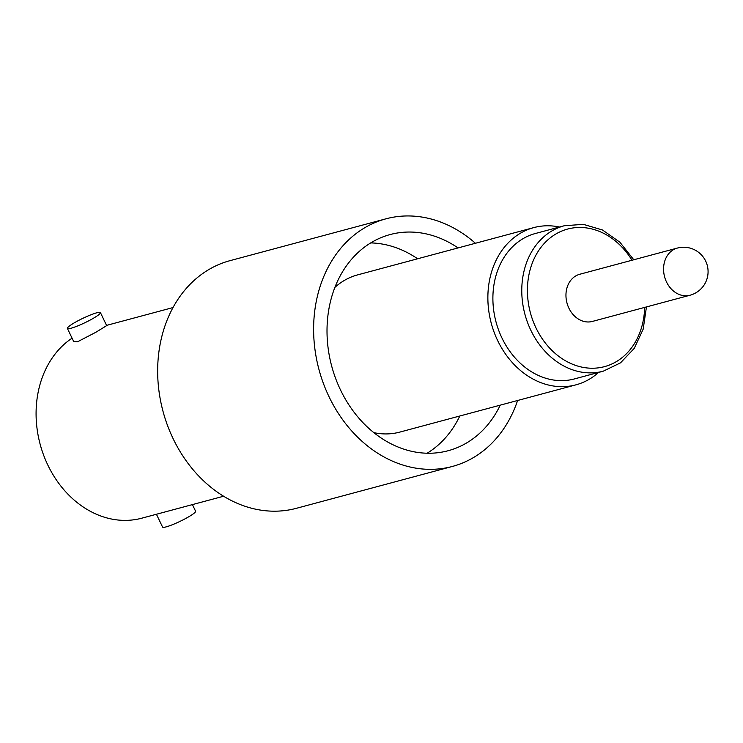 <?xml version="1.0" encoding="UTF-8"?>
<svg xmlns="http://www.w3.org/2000/svg" width="743" height="743" viewBox="0 0 743 743"><rect width="100%" height="100%" fill="white"/><g stroke="black" fill="none" stroke-linecap="round" stroke-linejoin="round"><path stroke-width="1.11" d="M598.542 372.457A81.396 65.848 -105 0 1 575.955 384.837A81.396 65.848 -105 0 1 497.643 340.535A81.396 65.848 -105 0 1 533.771 227.609L357.606 274.882A81.396 65.848 75 0 0 334.879 287.392M533.771 227.609A81.396 65.848 -105 0 1 559.516 227.024M633.779 259.762L619.857 242.172L602.489 229.986L583.339 224.34L564.234 225.761L535.35 233.506A75.284 60.907 75 0 0 501.934 337.963A75.284 60.907 75 0 0 574.376 378.939L603.251 371.184L620.507 362.853L634.253 348.374L643.187 329.13L646.438 306.933M67.399 328.425L73.641 341.455L77.532 341.78L95.773 332.316L106.667 325.629L100.426 312.599A18.315 2.424 154.4 0 1 89.912 320.196A18.315 2.424 154.4 0 1 71.04 328.23A18.315 2.424 154.4 0 1 67.399 328.425A18.315 2.424 154.4 0 1 77.904 320.827A18.315 2.424 154.4 0 1 96.785 312.794A18.315 2.424 154.4 0 1 100.426 312.599M156.429 514.258L162.559 527.047A18.315 2.424 -25.6 0 0 166.2 526.861A18.315 2.424 -25.6 0 0 185.081 518.818A18.315 2.424 -25.6 0 0 195.595 511.221L192.418 504.599M385.905 218.832L229.958 260.672A128.195 103.714 75 0 0 173.054 438.528A128.195 103.714 75 0 0 296.411 508.305L452.357 466.455A128.195 103.714 -105 0 1 329.01 396.688A128.195 103.714 -105 0 1 385.905 218.832A128.195 103.714 -105 0 1 475.427 243.267M417.622 258.778A111.914 90.544 75 0 0 370.701 242.905M500.243 405.149A111.914 90.544 -105 0 1 448.131 450.732A111.914 90.544 -105 0 1 340.452 389.824A111.914 90.544 -105 0 1 390.131 234.556A111.914 90.544 -105 0 1 458.059 247.93M72.071 338.176A97.667 79.018 75 0 0 47.812 465.025A97.667 79.018 75 0 0 141.792 518.187L223.615 496.231M568.887 308.15A24.417 19.755 -105 0 1 579.726 274.269L677.337 248.078A24.417 19.755 75 0 0 666.499 281.95A24.417 19.755 75 0 0 689.996 295.24L592.385 321.431A24.417 19.755 -105 0 1 568.887 308.15M427.132 453.23A111.914 90.544 75 0 0 459.815 415.996M373.859 432.649A81.396 65.848 75 0 0 399.799 432.101L575.955 384.837M517.611 400.486A128.195 103.714 -105 0 1 452.357 466.455M564.234 225.761A75.284 60.907 75 0 0 530.808 330.208A75.284 60.907 75 0 0 603.251 371.184M644.655 307.407A71.217 57.62 -105 0 1 601.05 367.423A71.217 57.62 -105 0 1 535.982 327.877A71.217 57.62 -105 0 1 552.532 236.153A71.217 57.62 -105 0 1 631.996 260.245M689.996 295.24A24.417 24.417 0 0 0 705.683 261.109A24.417 24.417 0 0 0 677.337 248.078M106.555 325.388L172.998 307.565"/></g></svg>

